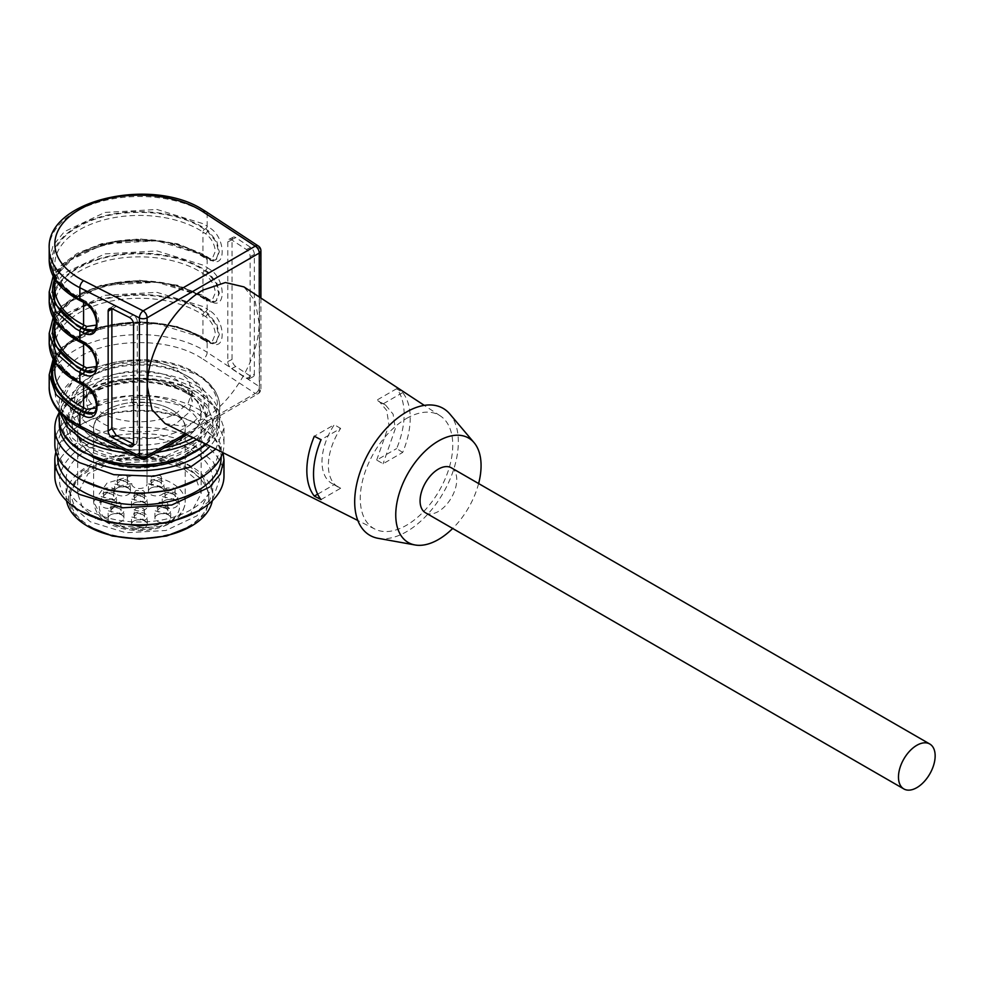 <?xml version="1.0" encoding="UTF-8"?>
<svg xmlns="http://www.w3.org/2000/svg" width="984" height="984" viewBox="0 0 984 984"><rect width="100%" height="100%" fill="white"/><g stroke="black" fill="none" stroke-linecap="round" stroke-linejoin="round"><path stroke-width="0.74" stroke-dasharray="4.92 3.69" d="M171.819 409.885A45.83 26.457 180 0 1 185.189 427.339A45.83 26.457 180 0 1 171.819 447.302A45.83 26.457 180 0 1 106.998 447.302A45.83 26.457 180 0 1 93.628 427.339A45.83 26.457 180 0 1 106.998 409.885A45.83 26.457 180 0 1 171.819 409.885M95.755 406.158A61.734 35.645 180 0 1 183.061 406.158A61.734 35.645 180 0 1 201.142 431.361A61.734 35.645 180 0 1 196.64 444.743A61.734 35.645 180 0 1 183.061 456.576A61.734 35.645 180 0 1 95.755 456.576A61.734 35.645 180 0 1 82.189 444.743A61.734 35.645 180 0 1 77.674 431.361A61.734 35.645 180 0 1 95.755 406.158M147.022 397.499A45.719 26.396 180 0 0 131.794 397.499L131.794 402.505A45.805 26.445 0 0 0 107.022 409.885A45.805 26.445 0 0 0 93.603 428.594A45.805 26.445 0 0 0 121.881 453.021A45.805 26.445 0 0 0 171.806 447.289A45.805 26.445 0 0 0 185.213 428.594A45.805 26.445 0 0 0 147.022 402.505L147.022 484.091L147.022 402.505M131.794 402.554L147.022 402.554M131.794 397.499L131.794 402.505M131.794 484.091A7.614 4.391 0 0 0 136.493 488.15A7.614 4.391 0 0 0 144.796 487.203A7.614 4.391 0 0 0 147.022 484.091M131.794 401.226A7.614 4.391 0 0 0 136.493 405.285A7.614 4.391 0 0 0 144.796 404.338A7.614 4.391 0 0 0 147.022 401.226M157.231 514.915A7.897 4.551 0 0 0 154.918 518.138A7.897 4.551 0 0 0 159.789 522.344A7.897 4.551 0 0 0 168.387 521.36A7.897 4.551 0 0 0 170.699 518.138A7.897 4.551 0 0 0 165.829 513.919A7.897 4.551 0 0 0 157.231 514.915M164.537 500.671A7.897 4.551 0 0 0 162.225 503.894A7.897 4.551 0 0 0 167.095 508.113A7.897 4.551 0 0 0 175.693 507.117A7.897 4.551 0 0 0 178.006 503.894A7.897 4.551 0 0 0 173.135 499.688A7.897 4.551 0 0 0 164.537 500.671M150.712 488.15A7.897 4.551 0 0 0 148.4 491.373A7.897 4.551 0 0 0 153.283 495.579A7.897 4.551 0 0 0 161.88 494.595A7.897 4.551 0 0 0 164.193 491.373A7.897 4.551 0 0 0 159.322 487.166A7.897 4.551 0 0 0 150.712 488.15M133.824 503.168A7.897 4.551 0 0 0 131.512 506.391A7.897 4.551 0 0 0 136.382 510.598A7.897 4.551 0 0 0 144.992 509.614A7.897 4.551 0 0 0 147.305 506.391A7.897 4.551 0 0 0 142.434 502.184A7.897 4.551 0 0 0 133.824 503.168M116.936 488.15A7.897 4.551 0 0 0 114.624 491.373A7.897 4.551 0 0 0 119.495 495.579A7.897 4.551 0 0 0 128.105 494.595A7.897 4.551 0 0 0 130.417 491.373A7.897 4.551 0 0 0 125.546 487.166A7.897 4.551 0 0 0 116.936 488.15M103.123 500.671A7.897 4.551 0 0 0 100.811 503.894A7.897 4.551 0 0 0 105.682 508.113A7.897 4.551 0 0 0 114.279 507.117A7.897 4.551 0 0 0 116.592 503.894A7.897 4.551 0 0 0 111.721 499.688A7.897 4.551 0 0 0 103.123 500.671M110.429 514.915A7.897 4.551 0 0 0 108.117 518.138A7.897 4.551 0 0 0 112.988 522.344A7.897 4.551 0 0 0 121.585 521.36A7.897 4.551 0 0 0 123.898 518.138A7.897 4.551 0 0 0 119.027 513.919A7.897 4.551 0 0 0 110.429 514.915M133.824 521.065A7.897 4.551 0 0 0 131.512 524.288A7.897 4.551 0 0 0 136.382 528.506A7.897 4.551 0 0 0 144.992 527.51A7.897 4.551 0 0 0 147.305 524.288A7.897 4.551 0 0 0 142.434 520.081A7.897 4.551 0 0 0 133.824 521.065M168.387 513.992L154.918 510.77L157.231 507.547A7.897 4.551 0 0 1 165.829 506.563A7.897 4.551 0 0 1 170.699 510.77A7.897 4.551 0 0 1 168.387 513.992M175.693 499.749L162.225 496.526L164.537 493.304A7.897 4.551 0 0 1 173.135 492.32A7.897 4.551 0 0 1 178.006 496.526A7.897 4.551 0 0 1 175.693 499.749M161.88 487.228L148.412 484.005L150.712 480.782A7.897 4.551 0 0 1 159.322 479.798A7.897 4.551 0 0 1 164.193 484.005A7.897 4.551 0 0 1 161.88 487.228M144.992 502.246L131.524 499.023L133.824 495.801A7.897 4.551 0 0 1 142.434 494.817A7.897 4.551 0 0 1 147.305 499.023A7.897 4.551 0 0 1 144.992 502.246M128.105 487.228L114.624 484.005L116.936 480.782A7.897 4.551 0 0 1 125.546 479.798A7.897 4.551 0 0 1 130.417 484.005A7.897 4.551 0 0 1 128.105 487.228M114.279 499.749L100.811 496.526L103.123 493.304A7.897 4.551 0 0 1 111.721 492.32A7.897 4.551 0 0 1 116.592 496.526A7.897 4.551 0 0 1 114.279 499.749M121.585 513.992L108.117 510.77L110.429 507.547A7.897 4.551 0 0 1 119.027 506.563A7.897 4.551 0 0 1 123.898 510.77A7.897 4.551 0 0 1 121.585 513.992M144.992 520.155L131.524 516.932L133.824 513.709A7.897 4.551 0 0 1 142.434 512.713A7.897 4.551 0 0 1 147.305 516.932A7.897 4.551 0 0 1 144.992 520.155M166.394 512.836A5.08 2.927 180 0 1 160.872 513.476A5.08 2.927 180 0 1 157.735 510.77A5.08 2.927 180 0 1 159.223 508.703A5.08 2.927 180 0 1 164.758 508.064A5.08 2.927 180 0 1 167.883 510.77A5.08 2.927 180 0 1 166.394 512.836M173.701 498.605A5.08 2.927 180 0 1 168.178 499.232A5.08 2.927 180 0 1 165.041 496.526A5.08 2.927 180 0 1 166.53 494.46A5.08 2.927 180 0 1 172.052 493.82A5.08 2.927 180 0 1 175.189 496.526A5.08 2.927 180 0 1 173.701 498.605M159.888 486.084A5.08 2.927 180 0 1 154.353 486.711A5.08 2.927 180 0 1 151.228 484.005A5.08 2.927 180 0 1 152.704 481.939A5.08 2.927 180 0 1 158.239 481.299A5.08 2.927 180 0 1 161.376 484.005A5.08 2.927 180 0 1 159.888 486.084M143 501.09A5.08 2.927 180 0 1 137.465 501.729A5.08 2.927 180 0 1 134.328 499.023A5.08 2.927 180 0 1 135.817 496.957A5.08 2.927 180 0 1 141.352 496.317A5.08 2.927 180 0 1 144.488 499.023A5.08 2.927 180 0 1 143 501.09M126.112 486.084A5.08 2.927 180 0 1 120.577 486.711A5.08 2.927 180 0 1 117.44 484.005A5.08 2.927 180 0 1 118.929 481.939A5.08 2.927 180 0 1 124.464 481.299A5.08 2.927 180 0 1 127.588 484.005A5.08 2.927 180 0 1 126.112 486.084M112.287 498.605A5.08 2.927 180 0 1 106.764 499.232A5.08 2.927 180 0 1 103.627 496.526A5.08 2.927 180 0 1 105.116 494.46A5.08 2.927 180 0 1 110.639 493.82A5.08 2.927 180 0 1 113.775 496.526A5.08 2.927 180 0 1 112.287 498.605M119.593 512.836A5.08 2.927 180 0 1 114.058 513.476A5.08 2.927 180 0 1 110.934 510.77A5.08 2.927 180 0 1 112.422 508.703A5.08 2.927 180 0 1 117.945 508.064A5.08 2.927 180 0 1 121.081 510.77A5.08 2.927 180 0 1 119.593 512.836M143 518.998A5.08 2.927 180 0 1 137.465 519.638A5.08 2.927 180 0 1 134.328 516.932A5.08 2.927 180 0 1 135.817 514.853A5.08 2.927 180 0 1 141.352 514.214A5.08 2.927 180 0 1 144.488 516.932A5.08 2.927 180 0 1 143 518.998M159.223 506.391A5.08 2.927 0 0 0 166.394 506.391A5.08 2.927 0 0 0 167.883 504.325A5.08 2.927 0 0 0 166.394 502.258L159.223 502.258L157.735 504.325L159.223 506.391M166.53 492.16A5.08 2.927 0 0 0 173.701 492.16A5.08 2.927 0 0 0 175.189 490.081A5.08 2.927 0 0 0 173.701 488.015L166.53 488.015L165.041 490.081L166.53 492.16M152.704 479.638A5.08 2.927 0 0 0 159.888 479.638A5.08 2.927 0 0 0 161.376 477.56A5.08 2.927 0 0 0 159.888 475.493L152.704 475.493L151.228 477.56L152.704 479.638M135.817 494.644A5.08 2.927 0 0 0 143 494.644A5.08 2.927 0 0 0 144.488 492.578A5.08 2.927 0 0 0 143 490.512L135.817 490.512L134.341 492.578L135.817 494.644M118.929 479.638A5.08 2.927 0 0 0 126.112 479.638A5.08 2.927 0 0 0 127.588 477.56A5.08 2.927 0 0 0 126.112 475.493L118.929 475.493L117.44 477.56L118.929 479.638M105.116 492.16A5.08 2.927 0 0 0 112.287 492.16A5.08 2.927 0 0 0 113.775 490.081A5.08 2.927 0 0 0 112.287 488.015L105.116 488.015L103.627 490.081L105.116 492.16M112.422 506.391A5.08 2.927 0 0 0 119.593 506.391A5.08 2.927 0 0 0 121.081 504.325A5.08 2.927 0 0 0 119.593 502.258L112.422 502.258L110.934 504.325L112.422 506.391M135.817 512.553A5.08 2.927 0 0 0 143 512.553A5.08 2.927 0 0 0 144.488 510.487A5.08 2.927 0 0 0 143 508.408L135.817 508.408L134.341 510.487L135.817 512.553M95.755 439.528A61.734 35.645 180 0 1 77.674 414.326A61.734 35.645 180 0 1 115.78 381.386A61.734 35.645 180 0 1 183.061 389.111A61.734 35.645 180 0 1 201.142 414.326A61.734 35.645 180 0 1 163.037 447.253A61.734 35.645 180 0 1 95.755 439.528A61.734 35.645 180 0 1 77.674 414.326A61.734 35.645 180 0 1 115.78 381.386A61.734 35.645 180 0 1 183.061 389.111A61.734 35.645 180 0 1 201.142 414.326A61.734 35.645 180 0 1 163.037 447.253A61.734 35.645 180 0 1 95.755 439.528M86.555 391.3A52.853 30.516 180 0 0 102.029 412.886C121.487 424.707 157.329 424.707 176.788 412.886L188.239 402.985L192.261 391.3L188.239 379.627L176.788 369.726A52.853 30.516 180 0 0 102.029 369.726A52.853 30.516 180 0 0 86.555 391.3L86.555 401.435A52.853 30.516 180 0 1 102.029 379.849A52.853 30.516 180 0 1 176.788 379.849L188.239 389.75L192.261 401.435L188.239 413.108L176.788 423.009C157.329 434.842 121.487 434.842 102.029 423.009A52.853 30.516 180 0 1 86.555 401.435M250.133 256.578L254.364 254.425L254.364 374.117L250.133 376.269L248.952 378.852L246.406 378.422L231.523 368.643A5.633 3.038 63.1 0 1 227.796 361.595L227.796 241.904A5.633 3.038 63.1 0 1 228.965 239.321A5.633 3.038 63.1 0 1 231.523 239.752L246.406 249.53A5.633 3.038 63.1 0 1 250.133 256.578L250.133 376.269M254.364 254.425A5.633 3.038 -116.9 0 0 250.637 247.378L235.754 237.599A5.633 3.038 -116.9 0 0 233.208 237.181A5.633 3.038 -116.9 0 0 232.04 239.764L232.04 359.455A5.633 3.038 -116.9 0 0 235.754 366.503L250.637 376.282A5.633 3.038 -116.9 0 0 253.195 376.7A5.633 3.038 -116.9 0 0 254.364 374.117M165.066 423.55L182.692 426.257L203.196 418.926C233.023 402.591 259.776 356.245 259.013 322.248L255.114 300.833L243.958 286.91M94.439 412.468L97.305 405.211L94.439 395.137L84.476 384.99L81.352 383.416A87.957 50.774 180 0 1 77.219 381.177A87.957 50.774 180 0 1 77.219 309.357A87.957 50.774 180 0 1 201.597 309.357A87.957 50.774 180 0 1 205.484 311.756L208.214 313.552L216.874 324.449L219.309 334.769L216.013 342.395C215.57 343.404 213.393 342.986 209.457 341.128L209.912 342.149C226.258 353.871 226.283 320.636 209.912 310.846L207.169 309.05L207.169 298.927L209.912 300.723C226.258 312.445 226.283 279.21 209.912 269.419L207.169 267.623L207.169 257.488L209.912 259.296C226.258 271.006 226.283 237.771 209.912 227.993L207.169 226.185L207.169 214.217L259.505 248.608L259.505 386.712L207.169 352.321A5.633 3.456 -56.7 0 1 202.938 359.074L255.274 393.465L143.147 458.2L79.606 425.826C47.318 403.342 46.826 380.611 78.117 357.659C108.904 337.93 167.563 337.5 199.211 356.774L202.938 359.074M216.874 341.78C214.746 343.601 211.868 343.404 208.214 341.165L209.912 342.149L207.169 340.353L207.169 352.321A90.208 52.078 0 0 0 203.196 349.873A90.208 52.078 0 0 0 104.882 338.582A90.208 52.078 0 0 0 49.2 386.7M94.439 371.029L97.305 363.772L94.439 353.711L84.476 343.564L81.352 341.977A87.957 50.774 180 0 1 77.219 339.738A87.957 50.774 180 0 1 77.219 267.931A87.957 50.774 180 0 1 201.597 267.931A87.957 50.774 180 0 1 205.484 270.317L208.214 272.125L216.874 283.023L219.309 293.343L216.013 300.969C215.57 301.977 213.393 301.547 209.457 299.702L209.912 300.723L205.484 297.943A2.251 1.378 -56.7 0 1 206.714 297.894A2.251 1.378 -56.7 0 1 207.169 298.927A90.208 52.078 180 0 0 203.196 296.467L157.01 282.224L104.882 285.188L64.403 304.363L53.087 318.176L49.2 333.293M216.874 300.341C214.746 302.174 211.868 301.965 208.214 299.739L207.415 300.206C211.142 302.408 214.082 302.58 216.234 300.723L218.706 293.687L216.234 283.392L207.415 272.58L200.797 268.386C169.802 249.604 113.406 248.854 80.922 266.787C44.649 284.843 43.222 320.28 78.019 339.283L85.276 343.108L95.091 353.342L97.896 363.428L95.091 370.661L93.628 371.62M94.439 329.603L97.305 322.346L94.439 312.285L84.476 302.137L81.352 300.55A87.957 50.774 180 0 1 77.219 298.312A87.957 50.774 180 0 1 77.219 226.505A87.957 50.774 180 0 1 201.597 226.505A87.957 50.774 180 0 1 205.484 228.891L208.214 230.687L216.874 241.597L219.309 251.904L216.013 259.53C215.57 260.539 213.393 260.12 209.457 258.263A2.251 1.378 -56.7 0 1 209.912 259.296M216.874 258.915C214.746 260.735 211.868 260.539 208.214 258.312A2.251 1.378 -56.7 0 1 209.457 258.263L206.714 256.467A2.251 1.378 -56.7 0 1 207.169 257.488A90.208 52.078 180 0 0 203.196 255.04L157.01 240.785L104.882 243.749L64.403 262.937L53.087 276.75L49.2 291.867M406.515 418.458A65.399 37.761 -60 0 1 440.291 415.875A65.399 37.761 -60 0 1 448.938 468.618A65.399 37.761 -60 0 1 406.515 525.259A65.399 37.761 -60 0 1 374.929 529.097A65.399 37.761 -60 0 1 363.502 477.08A65.399 37.761 -60 0 1 406.515 418.458M402.677 452.443L396.663 448.556A68.794 39.717 -60 0 0 396.663 388.705L402.677 392.591A68.376 39.471 -60 0 1 402.677 452.443L383.083 463.759L376.7 460.069L396.663 448.556M133.566 324.166L137.293 321.719L137.293 441.41L133.566 443.858M133.566 444.091A5.633 3.456 -123.3 0 0 136.149 443.981A5.633 3.456 -123.3 0 0 137.293 441.41M137.293 321.719A5.633 3.456 -123.3 0 0 133.061 314.978L116.112 306.381A5.633 3.456 -123.3 0 0 113.012 306.27A5.633 3.456 -123.3 0 0 111.881 308.595M54.735 361.804A86.826 50.123 180 0 1 115.312 324.732A86.826 50.123 180 0 1 200.797 337.438A86.826 50.123 180 0 1 204.635 339.8L207.415 341.632C211.142 343.846 214.082 344.019 216.234 342.149L218.706 335.113L216.234 324.831L207.415 314.007L200.797 309.825C169.802 291.043 113.406 290.28 80.922 308.213C44.649 326.27 43.222 361.706 78.019 380.71L85.276 384.535L95.091 394.768L97.896 404.867L95.091 412.099L93.824 412.923M54.735 278.939A86.826 50.123 180 0 1 115.312 241.867A86.826 50.123 180 0 1 200.797 254.585A86.826 50.123 180 0 1 204.635 256.935L207.415 258.767C211.142 260.981 214.082 261.154 216.234 259.296L218.706 252.248L216.234 241.966L207.415 231.154L200.797 226.96C169.802 208.178 113.406 207.427 80.922 225.361C44.649 243.405 43.222 278.841 78.019 297.857L85.276 301.67L95.091 311.903L97.896 322.002L95.091 329.234L93.824 330.058M378.09 538.309A73.296 42.312 120 0 0 406.515 531.704A73.296 42.312 120 0 0 452.123 473.968A73.296 42.312 120 0 0 449.848 414.018M402.677 392.591L383.083 403.907L385.543 405.064L393.108 414.141L395.31 428.692L383.083 463.759M383.083 403.907L376.7 400.23L379.172 401.386L386.737 410.451L388.938 425.014L376.7 460.069M396.663 388.705L376.7 400.23M321.055 499.564L340.648 488.248A47.355 27.343 -60 0 1 338.188 487.092A47.355 27.343 -60 0 1 340.648 428.409L321.055 439.725M340.648 488.248L334.277 484.571A47.355 27.343 -60 0 1 331.805 483.415A47.355 27.343 -60 0 1 334.277 424.719L314.314 436.244M317.647 494.177L334.277 484.571M340.648 428.409L334.277 424.719M478.618 483.538A60.331 34.834 -60 0 1 452.677 528.457M451.373 467.818A25.941 14.969 -60 0 1 455.358 488.593A25.941 14.969 -60 0 1 438.409 511.446A25.941 14.969 -60 0 1 425.445 512.738M188.448 465.186L203.479 478.175L208.756 493.501L197.071 515.739L165.952 530.487L125.89 532.762L90.368 521.815L75.338 508.826L70.061 493.501L81.746 471.262L112.865 456.514L152.926 454.227L188.448 465.186M95.755 518.703L82.373 507.141L77.674 493.501L88.08 473.698L115.78 460.573L151.45 458.544L183.061 468.298L196.443 479.86L201.142 493.501L190.736 513.304L163.037 526.428L127.366 528.457L95.755 518.703M188.448 469.786A69.347 40.036 180 0 1 208.756 498.101A69.347 40.036 180 0 1 165.952 535.087A69.347 40.036 180 0 1 90.368 526.415A69.347 40.036 180 0 1 70.061 498.101A69.347 40.036 180 0 1 112.865 461.115A69.347 40.036 180 0 1 188.448 469.786M89.175 527.104C63.419 509.601 61.721 491.348 84.107 472.357C108.744 453.599 161.647 451.951 189.641 469.097L205.041 482.406L210.453 498.101L205.041 513.796L189.641 527.104M212.286 500.782A73.296 42.312 0 0 0 212.704 496.256A73.296 42.312 0 0 0 191.24 466.342A73.296 42.312 0 0 0 111.364 457.166A73.296 42.312 0 0 0 66.112 496.256A73.296 42.312 0 0 0 66.531 500.782M191.24 449.762A73.296 42.312 180 0 1 212.704 479.688A73.296 42.312 180 0 1 167.452 518.789A73.296 42.312 180 0 1 87.576 509.614A73.296 42.312 180 0 1 66.112 479.688A73.296 42.312 180 0 1 111.364 440.598A73.296 42.312 180 0 1 191.24 449.762M82.804 512.369L82.791 512.369C55.411 494.202 52.164 474.694 73.037 453.833C98.843 430.094 162.852 426.527 196.025 447.007L213.38 462L219.469 479.688L213.38 497.375L196.025 512.369M223.983 476.01A84.575 48.831 0 0 0 199.211 441.484A84.575 48.831 0 0 0 107.047 430.894A84.575 48.831 0 0 0 54.833 476.01M55.928 452.074A84.575 48.831 180 0 1 79.606 425.371A84.575 48.831 180 0 1 199.211 425.371L214.942 437.942L223.06 452.726M57.662 457.597A81.746 47.195 180 0 1 81.598 424.215A81.746 47.195 180 0 1 197.218 424.215L199.211 425.371L197.218 424.215A81.746 47.195 180 0 1 221.154 457.597M81.574 479.909A81.746 47.195 180 0 1 57.662 446.539A81.746 47.195 180 0 1 108.129 402.936A81.746 47.195 180 0 1 197.218 413.169L214.942 428.483L221.154 446.539L214.942 464.608L197.218 479.921M222.741 452.566A84.575 48.831 0 0 0 223.983 444.239A84.575 48.831 0 0 0 199.211 409.713A84.575 48.831 0 0 0 107.047 399.135A84.575 48.831 0 0 0 54.833 444.239M59.065 412.886A84.575 48.831 180 0 1 79.606 393.6A84.575 48.831 180 0 1 199.211 393.6L217.538 409.442L223.983 428.126L215.803 449.073M59.397 422.8A80.061 46.223 180 0 1 82.791 391.767A80.061 46.223 180 0 1 196.025 391.767L199.211 393.6L196.025 391.767A80.061 46.223 180 0 1 210.059 446.183M92.422 456.92A73.296 42.312 180 0 1 87.576 454.374A73.296 42.312 180 0 1 66.112 424.448A73.296 42.312 180 0 1 111.364 385.347A73.296 42.312 180 0 1 191.24 394.522A73.296 42.312 180 0 1 212.704 424.448A73.296 42.312 180 0 1 186.394 456.92M191.24 391.3L207.12 405.027L212.704 421.226L200.355 444.731L167.452 460.315L125.116 462.726L87.576 451.152L71.697 437.413L66.112 421.226L78.462 397.721L111.364 382.124L153.713 379.726L191.24 391.3M187.243 393.6A67.662 39.065 180 0 1 207.07 421.226A67.662 39.065 180 0 1 165.3 457.314A67.662 39.065 180 0 1 91.573 448.839A67.662 39.065 180 0 1 71.758 421.226A67.662 39.065 180 0 1 113.517 385.138A67.662 39.065 180 0 1 187.243 393.6M71.758 420.303A67.662 39.065 180 0 0 91.573 447.929L126.21 458.618L165.3 456.392L195.668 442.001L207.07 420.303L201.917 405.359L187.243 392.69A67.662 39.065 180 0 0 113.517 384.215A67.662 39.065 180 0 0 71.758 420.303L71.758 421.226M87.662 431.767A69.347 40.036 180 0 1 90.368 376.798A69.347 40.036 180 0 1 188.448 376.798L188.448 376.798A69.347 40.036 180 0 1 192.79 430.672A69.347 40.036 180 0 1 100.282 438.163M93.566 427.905A64.833 37.429 180 0 1 93.566 374.966A64.833 37.429 180 0 1 185.25 374.966L188.448 376.798L185.25 374.966A64.833 37.429 180 0 1 185.25 427.905A64.833 37.429 180 0 1 93.566 427.905M131.794 475.702L107.022 483.082L93.603 501.791L101.315 516.477L121.881 526.219L148.35 527.719L171.806 520.487A45.805 26.445 0 0 0 185.213 501.791A45.805 26.445 0 0 0 147.022 475.702M131.794 483.611A40.172 23.198 0 0 0 111.007 489.995A40.172 23.198 0 0 0 111.007 522.787A40.172 23.198 0 0 0 167.809 522.787A40.172 23.198 0 0 0 177.821 499.589A40.172 23.198 0 0 0 147.022 483.611M260.908 298.054L260.908 388.852A5.633 3.26 180 0 0 259.505 386.712A5.633 3.456 -56.7 0 1 255.274 393.465A5.633 3.26 60 0 0 258.091 393.735A5.633 5.633 0 0 0 260.908 388.852A5.633 3.26 180 0 1 259.259 391.165A5.633 3.26 60 0 1 258.091 393.735L187.181 434.682M145.964 458.47A5.633 3.26 60 0 1 143.147 458.2A5.633 3.038 116.9 0 1 140.601 458.618M185.422 433.784L259.259 391.165L259.259 296.971M81.032 428.409L83.591 427.978M49.2 374.732L53.087 359.615L64.403 345.79L104.882 326.614L157.01 323.65L203.196 337.906A90.208 52.078 180 0 1 207.169 340.353A2.251 1.378 -56.7 0 0 206.714 339.332A2.251 1.378 -56.7 0 0 205.484 339.369L208.214 341.165L207.415 341.632L203.393 339.849A2.251 1.378 -56.7 0 1 202.938 338.816L205.73 340.648L212.113 341.878L215.385 334.068C214.475 326.713 211.252 320.919 205.73 316.713L209.912 310.846M258.374 246.037A5.633 3.456 123.3 0 1 259.505 248.608A5.633 3.26 180 0 1 260.908 250.748M205.484 311.756A2.251 1.378 123.3 0 0 207.169 309.05A90.208 52.078 180 0 0 203.196 306.602L157.01 292.346L104.882 295.311L64.403 314.486L53.087 328.312L49.2 343.428M54.735 320.378A86.826 50.123 180 0 1 115.312 283.294A86.826 50.123 180 0 1 200.797 296.012A86.826 50.123 180 0 1 204.635 298.373A2.251 1.378 -56.7 0 1 203.393 298.41A2.251 1.378 -56.7 0 1 202.938 297.389L205.73 299.222L212.113 300.452L215.385 292.642C214.475 285.274 211.252 279.493 205.73 275.286L209.912 269.419M205.484 270.317A2.251 1.378 123.3 0 0 207.169 267.623A90.208 52.078 180 0 0 203.196 265.163L157.01 250.92L104.882 253.884L64.403 273.06L53.087 286.873L49.2 301.99M204.635 256.935A2.251 1.378 -56.7 0 1 203.393 256.984A2.251 1.378 -56.7 0 1 202.938 255.951L207.415 258.767L208.214 258.312L205.484 256.504A2.251 1.378 -56.7 0 1 206.714 256.467L202.729 254.007L177.391 243.725L139.334 238.829L101.672 243.663L77.379 253.269L61.98 264.548L53.173 276.221M205.73 233.848L202.938 232.015L202.938 255.951A84.575 48.831 180 0 0 199.211 253.663A84.575 48.831 180 0 0 107.047 243.073A84.575 48.831 180 0 0 54.833 288.189C49.717 248.546 150.909 222.901 199.678 254.696L206.185 258.817L205.73 257.783L212.113 259.026L215.385 251.203C214.475 243.847 211.252 238.067 205.73 233.848L209.912 227.993M205.484 228.891A2.251 1.378 123.3 0 0 207.169 226.185A90.208 52.078 180 0 0 203.196 223.737L157.01 209.481L104.882 212.446L64.403 231.634L53.087 245.447L49.2 260.563M49.2 248.595A90.208 52.078 180 0 1 104.882 200.478A90.208 52.078 180 0 1 203.196 211.769A90.208 52.078 180 0 1 207.169 214.217A5.633 3.456 123.3 0 0 206.037 211.658M246.406 249.53L250.637 247.378M231.523 239.752L235.754 237.599M227.796 241.904L232.04 239.764M227.796 361.595L232.04 359.455M231.523 368.643L235.754 366.503M246.406 378.422L250.637 376.282M83.591 302.371L83.591 300.932A84.575 48.831 180 0 1 79.606 298.767A84.575 48.831 180 0 1 54.833 264.241C54.969 276.861 63.074 288.017 79.138 297.746L83.123 299.899A2.251 1.218 116.9 0 1 83.591 300.932L86.764 302.531A2.251 1.218 116.9 0 0 86.297 301.498A2.251 1.218 116.9 0 0 85.276 301.67L84.476 302.137A2.251 1.218 -63.1 0 1 83.455 302.297M81.352 300.55A2.251 1.218 -63.1 0 1 80.331 300.723M83.591 343.81L83.591 342.358A84.575 48.831 180 0 1 79.606 340.206A84.575 48.831 180 0 1 54.833 305.68C54.969 318.287 63.074 329.456 79.138 339.173L83.123 341.325A2.251 1.218 116.9 0 1 83.591 342.358L86.764 343.969A2.251 1.218 116.9 0 0 86.297 342.936A2.251 1.218 116.9 0 0 85.276 343.108L84.476 343.564A2.251 1.218 -63.1 0 1 83.455 343.736M81.352 341.977A2.251 1.218 -63.1 0 1 80.331 342.149M83.591 385.236L83.591 383.785A84.575 48.831 180 0 1 79.606 381.632A84.575 48.831 180 0 1 54.833 347.106C54.969 359.713 63.074 370.882 79.138 380.599L83.123 382.751A2.251 1.218 116.9 0 1 83.591 383.785L86.764 385.396A2.251 1.218 116.9 0 0 86.297 384.363A2.251 1.218 116.9 0 0 85.276 384.535L84.476 384.99A2.251 1.218 -63.1 0 1 83.455 385.162M81.352 383.416A2.251 1.218 -63.1 0 1 80.331 383.588M116.112 306.381L112.397 308.828M133.061 314.978L129.334 317.414M54.046 360.661A87.957 50.774 180 0 1 115.854 323.97A87.957 50.774 180 0 1 201.597 336.983A87.957 50.774 180 0 1 205.484 339.369M54.046 319.234L76.358 296.061L115.854 282.531L161.782 282.346L201.597 295.557A87.957 50.774 180 0 1 205.484 297.943M204.635 298.373L207.415 300.206L205.73 299.222L206.185 300.243L199.678 296.123C150.909 264.339 49.717 289.985 54.833 329.615A84.575 48.831 180 0 1 107.047 284.511A84.575 48.831 180 0 1 199.211 295.089A84.575 48.831 180 0 1 202.938 297.389L202.938 273.454A2.251 1.378 -56.7 0 1 204.635 270.748M54.046 277.796L76.358 254.622L115.854 241.105L161.782 240.92L201.597 254.118A87.957 50.774 180 0 1 205.484 256.504M204.635 339.8A2.251 1.378 -56.7 0 1 203.393 339.849L199.678 337.549C150.909 305.766 49.717 331.411 54.833 371.042A84.575 48.831 180 0 1 107.047 325.938A84.575 48.831 180 0 1 199.211 336.516A84.575 48.831 180 0 1 202.938 338.816L202.938 314.88A2.251 1.378 -56.7 0 1 204.635 312.174M205.73 316.713L202.938 314.88A84.575 48.831 180 0 0 199.211 312.58A84.575 48.831 180 0 0 107.047 302.002A84.575 48.831 180 0 0 54.833 347.106L54.833 361.977M94.193 412.726C102.508 403.502 97.182 397.794 94.981 392.641L86.285 384.363L83.123 382.751A2.251 1.218 116.9 0 0 82.102 382.924M205.73 275.286L202.938 273.454A84.575 48.831 180 0 0 199.211 271.154A84.575 48.831 180 0 0 107.047 260.563A84.575 48.831 180 0 0 54.833 305.68L54.833 320.538M94.193 371.3C102.508 362.075 97.182 356.368 94.981 351.214L86.285 342.936L83.123 341.325A2.251 1.218 116.9 0 0 82.102 341.497M54.833 279.112L54.833 264.241A84.575 48.831 180 0 1 107.047 219.137A84.575 48.831 180 0 1 199.211 229.727A84.575 48.831 180 0 1 202.938 232.015A2.251 1.378 -56.7 0 1 204.635 229.321M94.193 329.861C102.508 320.636 97.182 314.942 94.981 309.775L86.285 301.498L83.123 299.899A2.251 1.218 116.9 0 0 82.102 300.058M96.53 325.027L97.785 320.661L94.845 310.464L86.764 302.531M96.53 366.454L97.785 362.1L94.845 351.903L86.764 343.969M96.53 407.88L97.785 403.526L94.845 393.329L86.764 385.396M84.194 452.185A78.093 45.079 0 0 0 194.623 452.185A78.093 45.079 0 0 0 194.623 388.422A78.093 45.079 0 0 0 84.194 388.422A78.093 45.079 0 0 0 84.194 452.185M206.197 444.239A80.344 46.383 0 0 0 219.752 418.458A80.344 46.383 0 0 0 196.222 385.666A80.344 46.383 0 0 0 108.658 375.605A80.344 46.383 0 0 0 59.065 418.458M129.482 452.984A80.344 46.383 0 0 0 156.751 452.246M196.714 439.467A80.344 46.383 0 0 0 219.752 406.958A80.344 46.383 0 0 0 196.222 374.154L155.078 361.46L108.658 364.105L72.607 381.189L59.065 406.958L59.606 412.345M121.659 449.012A78.093 45.079 0 0 0 164.414 447.818M193.282 437.745A78.093 45.079 0 0 0 194.623 373.231A78.093 45.079 0 0 0 100.306 366.085A78.093 45.079 0 0 0 64.021 416.859M82.189 444.743C106.26 473.845 153.406 472.652 182.003 457.609L196.64 444.743M185.189 427.339C186.025 419.602 175.373 412.628 153.221 406.392C134.599 403.772 118.609 406.072 105.263 413.305C97.428 418.397 93.554 423.071 93.628 427.339M185.213 428.594L185.213 501.791C184.242 511.373 179.383 518.47 170.638 523.07C156.235 530.659 140.097 532.492 122.237 528.58C109.63 524.964 96.075 519.761 93.603 501.791L93.603 428.594M154.918 518.138L154.918 510.77M170.699 518.138L170.699 510.77M162.225 503.894L162.225 496.526M178.006 503.894L178.006 496.526M148.4 491.373L148.4 484.005M164.193 491.373L164.193 484.005M131.512 506.391L131.512 499.023M147.305 506.391L147.305 499.023M114.624 491.373L114.624 484.005M130.417 491.373L130.417 484.005M100.811 503.894L100.811 496.526M116.592 503.894L116.592 496.526M108.117 518.138L108.117 510.77M123.898 518.138L123.898 510.77M131.512 524.288L131.512 516.932M147.305 524.288L147.305 516.932M157.735 510.77L157.735 504.325M167.883 510.77L167.883 504.325M165.041 496.526L165.041 490.081M175.189 496.526L175.189 490.081M151.228 484.005L151.228 477.56M161.376 484.005L161.376 477.56M134.328 499.023L134.328 492.578M144.488 499.023L144.488 492.578M117.44 484.005L117.44 477.56M127.588 484.005L127.588 477.56M103.627 496.526L103.627 490.081M113.775 496.526L113.775 490.081M110.934 510.77L110.934 504.325M121.081 510.77L121.081 504.325M134.328 516.932L134.328 510.487M144.488 516.932L144.488 510.487M77.674 493.501L77.674 431.361M201.142 493.501L201.142 431.361M192.261 391.3L192.261 401.435M209.457 341.128L202.729 336.872L177.391 326.59L139.334 321.694L101.672 326.528L77.379 336.134L61.98 347.413L53.173 359.074M209.457 299.702L202.729 295.434L177.391 285.163L139.334 280.268L101.672 285.089L77.379 294.708L61.98 305.987L53.173 317.647M228.965 239.321L233.208 237.181M248.952 378.852L253.195 376.7M440.291 415.875L424.301 405.383M374.929 529.097L357.844 520.499M136.149 443.981L132.434 446.428M113.012 306.27L109.298 308.718M215.41 342.739C211.72 344.056 208.645 343.699 206.185 341.669M215.41 301.313C211.72 302.629 208.645 302.272 206.185 300.243M215.41 259.887C211.72 261.19 208.645 260.834 206.185 258.817M385.543 405.064L379.172 401.386M338.188 487.092L331.805 483.415M208.756 493.501L208.756 498.101M70.061 493.501L70.061 498.101M212.704 479.688L212.704 496.256M66.112 479.688L66.112 496.256M81.598 424.215L79.606 425.371M221.154 446.539L221.154 456.748M57.662 446.539L57.662 456.748M223.983 428.126L223.983 444.239M82.791 391.767L79.606 393.6M212.704 421.226L212.704 424.448M66.112 421.226L66.112 424.448M207.07 420.303L207.07 421.226M59.065 411.718L59.065 406.958C55.571 366.122 149.605 343.65 195.755 373.121C211.375 382.382 219.37 393.649 219.752 406.958L219.752 418.458L206.652 444.473M93.566 374.966L90.368 376.798"/><path stroke-width="1.48" d="M424.301 405.383L243.958 286.91L225.41 282.531L203.196 290.022C173.368 306.356 146.616 352.702 147.379 386.7L151.991 409.688L165.066 423.55L357.844 520.499M133.566 443.858L133.566 324.166A5.633 3.456 56.7 0 0 129.334 317.414L112.397 308.828A5.633 3.456 56.7 0 0 109.298 308.718A5.633 3.456 56.7 0 0 108.154 311.276L108.154 430.967A5.633 3.456 56.7 0 0 112.397 437.72L129.334 446.318A5.633 3.456 56.7 0 0 132.434 446.428A5.633 3.456 56.7 0 0 133.566 443.858M321.055 499.564A68.376 39.471 -60 0 1 321.055 439.725L314.314 436.244A68.794 39.717 -60 0 0 314.314 496.096L321.055 499.564M54.046 277.796L54.661 303.625L77.219 325.938L84.476 329.751C88.671 331.657 91.992 331.608 94.439 329.603L93.628 330.193C99.618 327.844 96.198 308.213 83.455 302.309M54.046 319.234L54.661 345.052L77.219 367.364L84.476 371.189C88.671 373.096 91.992 373.047 94.439 371.029L93.628 371.62C99.618 369.283 96.198 349.64 83.455 343.736A2.251 1.218 -63.1 0 1 82.988 342.703C101.586 351.165 101.61 384.424 82.988 374.006L79.864 372.419L79.864 382.555L82.988 384.129C101.586 392.591 101.61 425.851 82.988 415.433L79.864 413.858L79.864 425.826L81.032 428.409L140.601 458.618A5.633 5.633 0 0 0 145.964 458.47L187.181 434.682M53.173 359.074L49.2 374.732L56.063 394.658L75.62 411.558L79.864 413.858A2.251 1.218 116.9 0 1 81.352 411.029L84.476 412.616C88.671 414.522 91.992 414.473 94.439 412.468L93.628 413.046C99.618 410.709 96.198 391.078 83.455 385.162A2.251 1.218 -63.1 0 1 82.988 384.129M111.881 308.595A5.633 3.456 -123.3 0 0 111.881 308.828L111.881 428.52L116.112 435.272L133.061 443.87A5.633 3.456 -123.3 0 0 133.566 444.091M474.079 442.665L449.848 414.018A73.296 42.312 120 0 0 406.515 412.013A73.296 42.312 120 0 0 356.86 483.402A73.296 42.312 120 0 0 378.09 538.309L415.014 544.964A60.331 34.834 -60 0 1 397.536 499.774A60.331 34.834 -60 0 1 438.409 441.017A60.331 34.834 -60 0 1 474.079 442.665A60.331 34.834 -60 0 1 478.618 483.538M314.314 496.096L317.647 494.177M93.824 330.058L85.276 329.296L82.102 327.684A86.826 50.123 180 0 1 78.019 325.47A86.826 50.123 180 0 1 54.735 278.939M93.824 371.485L85.276 370.722L82.102 369.111A86.826 50.123 180 0 1 78.019 366.909A86.826 50.123 180 0 1 54.735 320.378M93.824 412.923L85.276 412.161L82.102 410.549A86.826 50.123 180 0 1 78.019 408.335A86.826 50.123 180 0 1 54.735 361.804M452.677 528.457A60.331 34.834 -60 0 1 438.409 539.527A60.331 34.834 -60 0 1 415.014 544.964M903.841 788.934L425.445 512.738A25.941 14.969 -60 0 1 421.472 491.951A25.941 14.969 -60 0 1 438.409 469.097A25.941 14.969 -60 0 1 451.373 467.818L929.782 744.015A25.941 14.969 -60 0 1 933.755 764.802A25.941 14.969 -60 0 1 916.817 787.655A25.941 14.969 -60 0 1 903.841 788.934A25.941 14.969 -60 0 1 899.868 768.16A25.941 14.969 -60 0 1 916.817 745.306A25.941 14.969 -60 0 1 929.782 744.015M191.24 526.182L166.603 535.997L139.421 539.121L112.237 535.997L87.576 526.182A73.296 42.312 0 0 0 191.24 526.182A73.296 42.312 0 0 0 212.286 500.782M66.531 500.782A73.296 42.312 0 0 0 87.576 526.182M199.211 510.536L170.047 522.393L139.408 525.911L108.769 522.393L79.606 510.536A84.575 48.831 0 0 0 199.211 510.536A84.575 48.831 0 0 0 223.983 476.01L223.983 459.897L220.342 474.067L209.727 487.018L171.769 505.001L122.914 507.781L79.606 494.423A84.575 48.831 180 0 1 54.833 459.897A84.575 48.831 180 0 1 55.928 452.074M54.833 459.897L54.833 476.01A84.575 48.831 0 0 0 79.606 510.536L82.791 512.369M223.06 452.726L223.983 459.897M221.154 456.748L221.154 457.597A81.746 47.195 180 0 1 170.699 501.2A81.746 47.195 180 0 1 81.598 490.967A81.746 47.195 180 0 1 57.662 457.597L57.662 456.748M215.803 449.073L190.539 467.019L153.799 476.244L113.837 474.669L79.606 462.652A84.575 48.831 180 0 1 54.833 428.126L54.833 444.239A84.575 48.831 0 0 0 79.606 478.765L81.598 479.921L79.606 478.765A84.575 48.831 0 0 0 199.211 478.765L170.699 490.155L139.408 493.747L108.129 490.155L81.598 479.921A81.746 47.195 180 0 1 81.574 479.909M199.211 478.765A84.575 48.831 0 0 0 222.741 452.566M54.833 428.126A84.575 48.831 180 0 1 59.065 412.886M210.059 446.183A80.061 46.223 180 0 1 82.804 457.129A80.061 46.223 180 0 1 59.397 422.8M186.394 456.92A73.296 42.312 180 0 1 92.422 456.92M100.282 438.163A69.347 40.036 180 0 1 90.368 433.427A69.347 40.036 180 0 1 87.662 431.767M259.259 296.971L259.259 253.06L147.133 317.795L147.133 455.899A5.633 3.26 60 0 1 145.964 458.47M81.032 428.409L76.789 426.109C55.448 413.415 48.72 397.807 49.2 386.7A90.208 52.078 0 0 0 75.62 423.526A90.208 52.078 0 0 0 79.864 425.826L139.421 456.035A5.633 3.26 180 0 0 147.133 455.899L185.422 433.784M49.2 248.595L49.2 260.563L56.063 280.489L75.62 297.389L79.864 299.69L79.864 287.722A5.633 3.038 -63.1 0 1 83.591 280.674L143.147 310.882A5.633 3.038 -63.1 0 0 139.421 317.93L79.864 287.722A90.208 52.078 180 0 1 75.62 285.422A90.208 52.078 180 0 1 49.2 248.595C46.26 200.465 150.38 176.616 202.028 209.186L206.037 211.658A5.633 3.456 123.3 0 0 202.938 211.769L255.274 246.148L143.147 310.882A5.633 3.26 -120 0 1 147.133 317.795A5.633 3.26 180 0 1 139.421 317.93L139.421 456.035A5.633 3.038 116.9 0 0 140.601 458.618M82.988 301.264A2.251 1.218 -63.1 0 0 83.455 302.297L80.331 300.723A2.251 1.218 -63.1 0 1 79.864 299.69L82.988 301.264C101.586 309.739 101.61 342.986 82.988 332.567L79.864 330.993L79.864 341.116L82.988 342.703M260.908 298.054L260.908 250.748A5.633 3.26 180 0 1 259.259 253.06A5.633 3.26 -120 0 0 255.274 246.148A5.633 3.456 123.3 0 1 258.374 246.037L206.037 211.658M83.591 302.371L83.591 324.868L86.764 326.479L82.988 332.567M81.352 328.176A2.251 1.218 116.9 0 0 79.864 330.993L75.62 328.693L56.063 311.793L49.2 291.867L49.2 301.99L56.063 321.928L75.62 338.828L79.864 341.116A2.251 1.218 -63.1 0 0 80.331 342.149L83.455 343.736M83.591 343.81L83.591 366.294L86.764 367.905L82.988 374.006M81.352 369.603A2.251 1.218 116.9 0 0 79.864 372.419L75.62 370.132L56.063 353.231L49.2 333.293L49.2 343.428L56.063 363.354L75.62 380.254L79.864 382.555A2.251 1.218 -63.1 0 0 80.331 383.588L83.455 385.162M83.591 385.236L83.591 407.72L86.764 409.332L82.988 415.433M133.061 443.87L129.334 446.318M116.112 435.272L112.397 437.72M111.881 428.52L108.154 430.967M111.881 308.828L108.154 311.276M81.352 411.029A87.957 50.774 180 0 1 77.219 408.791A87.957 50.774 180 0 1 54.046 360.661M202.938 211.769A84.575 48.831 0 0 0 199.211 209.469A84.575 48.831 0 0 0 79.606 209.469A84.575 48.831 0 0 0 79.606 278.521A84.575 48.831 0 0 0 83.591 280.674M54.833 361.977L54.833 371.042A84.575 48.831 180 0 0 79.606 405.568A84.575 48.831 180 0 0 83.591 407.72A2.251 1.218 -63.1 0 1 82.102 410.549M54.833 320.538L54.833 329.615A84.575 48.831 180 0 0 79.606 364.142A84.575 48.831 180 0 0 83.591 366.294A2.251 1.218 -63.1 0 1 82.102 369.111M54.833 279.112L54.833 288.189A84.575 48.831 180 0 0 79.606 322.715A84.575 48.831 180 0 0 83.591 324.868A2.251 1.218 -63.1 0 1 82.102 327.684M86.764 326.479L96.53 325.027M86.764 367.905L96.53 366.454M86.764 409.332L96.53 407.88M206.652 444.473L181.376 458.876L148.018 465.53L112.988 463.193L83.062 452.296C67.441 443.034 59.446 431.767 59.065 418.458A80.344 46.383 0 0 0 82.595 451.262A80.344 46.383 0 0 0 206.197 444.239M59.606 412.345L67.096 427.167L82.595 439.75A80.344 46.383 0 0 0 129.482 452.984M156.751 452.246A80.344 46.383 0 0 0 196.714 439.467M64.021 416.859A78.093 45.079 0 0 0 84.194 436.994A78.093 45.079 0 0 0 121.659 449.012M164.414 447.818A78.093 45.079 0 0 0 193.282 437.745M49.2 374.732L49.2 386.7M260.908 250.748A5.633 5.633 0 0 0 258.374 246.037M49.2 260.563C49.63 275.434 58.585 288.054 76.088 298.423L80.331 300.723M49.2 301.99C49.63 316.873 58.585 329.492 76.088 339.849L80.331 342.149M49.2 343.428C49.63 358.299 58.585 370.919 76.088 381.288L80.331 383.588M53.173 317.647L49.2 333.293M53.173 276.221L49.2 291.867M59.065 418.458L59.065 411.718"/></g></svg>
